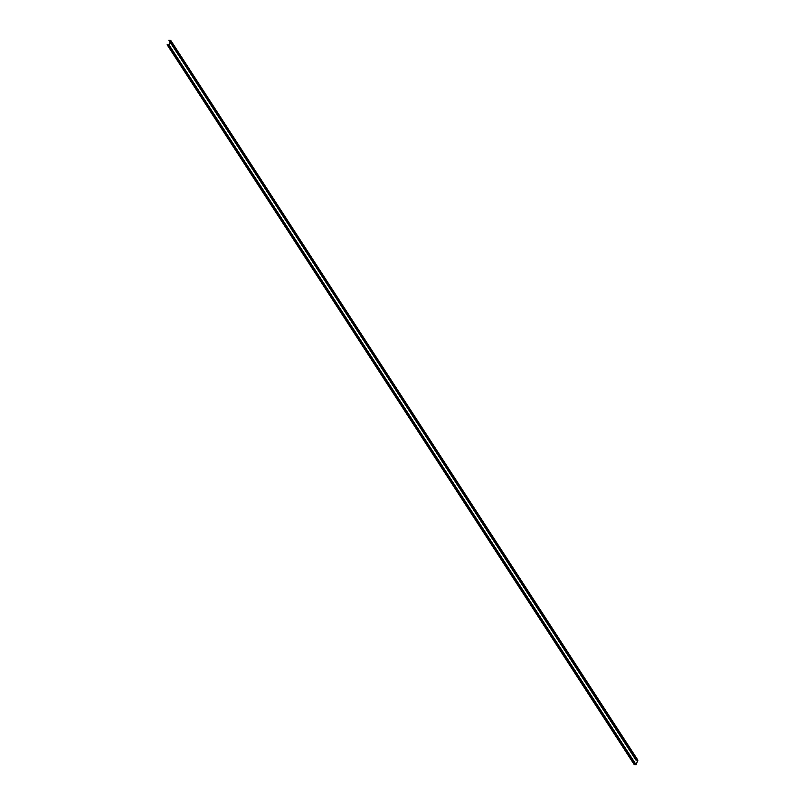 <?xml version="1.0" encoding="UTF-8"?>
<svg xmlns="http://www.w3.org/2000/svg" width="805" height="805" viewBox="0 0 805 805"><rect width="100%" height="100%" fill="white"/><g stroke="black" fill="none" stroke-linecap="round" stroke-linejoin="round"><path stroke-width="1.21" d="M167.128 44.748L634.199 764.569L167.128 44.748L167.832 44.808L634.924 764.579L634.219 764.519M635.94 760.071L168.869 40.25L635.94 760.071L637.802 760.252L636.101 764.669L634.984 764.569L167.863 44.808L634.984 764.569M168.869 40.25L169.583 40.31L636.675 760.081L635.96 760.021M169.644 40.341L170.68 40.431L637.771 760.202L636.735 760.111L169.583 40.31M636.071 764.75L637.892 760.182L170.68 40.431M167.893 44.798L169.01 44.899L636.101 764.669M170.066 42.172L169.01 44.899M170.741 40.411L637.771 760.202M634.199 764.569L636.031 764.71M636.705 760.091L169.614 40.331"/></g></svg>

